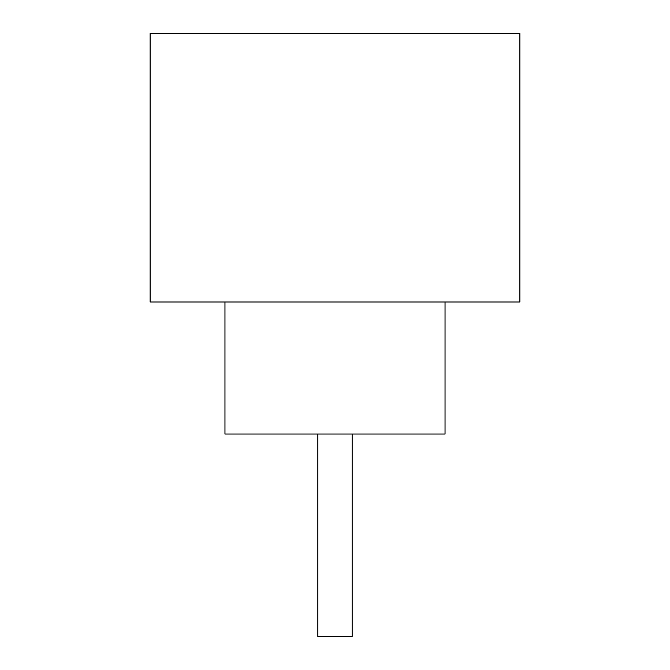 <?xml version="1.0" encoding="UTF-8"?>
<svg xmlns="http://www.w3.org/2000/svg" width="670" height="670" viewBox="0 0 670 670"><rect width="100%" height="100%" fill="white"/><g stroke="black" fill="none" stroke-linecap="round" stroke-linejoin="round"><path stroke-width="1" d="M352.169 434.034L352.169 636.5L317.831 636.5L317.831 434.034M224.961 301.986L224.961 434.034L445.039 434.034L445.039 301.986M519.861 301.986L150.139 301.986L150.139 33.5L519.861 33.5L519.861 301.986"/></g></svg>
